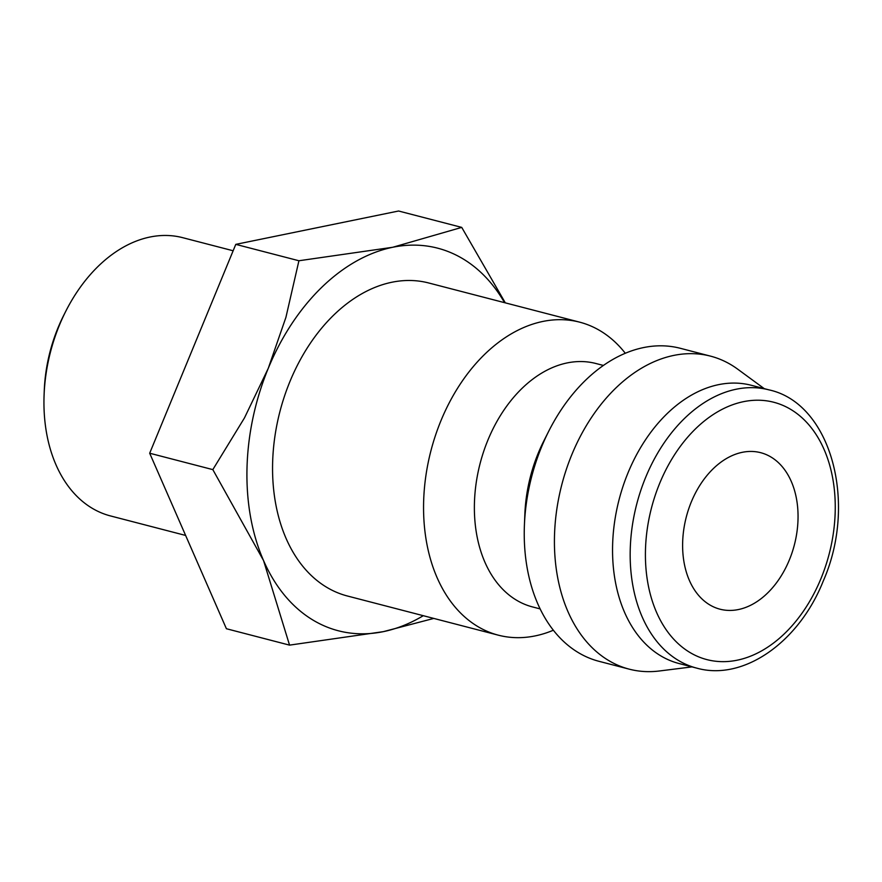 <?xml version="1.0" encoding="UTF-8"?>
<svg xmlns="http://www.w3.org/2000/svg" width="882" height="882" viewBox="0 0 882 882"><rect width="100%" height="100%" fill="white"/><g stroke="black" fill="none" stroke-linecap="round" stroke-linejoin="round"><path stroke-width="1.32" d="M553.378 630.222A161.704 111.617 -75.4 0 1 498.363 635.183A161.704 111.617 -75.4 0 1 478 626.661A161.704 111.617 -75.4 0 1 435.488 435.366A161.704 111.617 -75.4 0 1 579.628 322.151A161.704 111.617 -75.4 0 1 600.003 330.673A161.704 111.617 -75.4 0 1 625.283 353.241M579.628 322.151L428.63 282.957A161.704 111.617 104.6 0 0 284.489 396.161A161.704 111.617 104.6 0 0 327.002 587.467A161.704 111.617 104.6 0 0 347.365 595.989L498.363 635.183M540.159 608.911L532.563 606.937A125.773 86.811 -75.4 0 1 516.72 600.311A125.773 86.811 -75.4 0 1 483.656 451.518A125.773 86.811 -75.4 0 1 595.769 363.472L603.365 365.435M692.006 666.891L659.317 670.993A161.704 111.617 -75.4 0 1 629.241 669.162L599.032 661.324A161.704 111.617 -75.4 0 1 578.669 652.801A161.704 111.617 -75.4 0 1 524.415 525.01L524.867 513.986A125.773 86.811 -75.4 0 1 543.83 440.934L548.802 431.089A161.704 111.617 -75.4 0 1 680.298 348.291L710.495 356.13A161.704 111.617 -75.4 0 1 730.869 364.652A161.704 111.617 -75.4 0 1 737.672 369.15L764.242 388.642M524.415 525.01A161.704 111.617 -75.4 0 1 548.802 431.089M629.241 669.162A161.704 111.617 -75.4 0 1 608.867 660.64A161.704 111.617 -75.4 0 1 566.354 469.334A161.704 111.617 -75.4 0 1 710.495 356.13M660.949 655.954A143.733 99.214 -75.4 0 1 623.155 485.905A143.733 99.214 -75.4 0 1 751.288 385.28L768.906 389.855A143.733 99.214 -75.4 0 0 645.69 477.283A143.733 99.214 -75.4 0 0 678.567 660.53A143.733 99.214 -75.4 0 0 696.67 668.104L679.052 663.529A143.733 99.214 -75.4 0 1 660.949 655.954M505.309 302.857L461.727 227.391L392.677 247.28A197.634 136.423 104.6 0 0 268.238 368.4A197.634 136.423 104.6 0 0 263.553 560.577A197.634 136.423 104.6 0 0 313.441 620.355A197.634 136.423 104.6 0 0 383.306 631.655A197.634 136.423 104.6 0 0 423.283 615.691M504.548 302.658A197.634 136.423 104.6 0 0 462.554 258.591A197.634 136.423 104.6 0 0 392.677 247.28L298.921 260.752L285.933 317.3L268.238 368.4L244.468 417.914L212.827 469.621L263.553 560.577L289.55 645.128L383.306 631.655L433.79 618.425M185.628 535.44L110.426 515.915A143.733 99.214 -75.4 0 1 92.323 508.341A143.733 99.214 -75.4 0 1 44.1 394.75A143.733 99.214 -75.4 0 1 65.775 311.269A143.733 99.214 -75.4 0 1 182.662 237.666L233.135 250.764M709.834 604.931A80.857 55.809 -75.4 0 1 688.577 509.278A80.857 55.809 -75.4 0 1 760.648 452.675A80.857 55.809 -75.4 0 1 770.835 456.942A80.857 55.809 -75.4 0 1 792.091 552.584A80.857 55.809 -75.4 0 1 720.021 609.197A80.857 55.809 -75.4 0 1 709.834 604.931M44.1 394.75L44.276 390.274A129.147 89.148 -75.4 0 1 63.758 315.26L65.775 311.269M289.55 645.128L226.409 628.734L149.686 453.227L235.781 244.369L398.587 211.007L461.727 227.391M149.686 453.227L212.827 469.621M235.781 244.369L298.921 260.752M820.899 578.746A132.962 91.772 -75.4 0 1 690.176 652.625A132.962 91.772 -75.4 0 1 659.769 483.127A132.962 91.772 -75.4 0 1 790.493 409.248A132.962 91.772 -75.4 0 1 820.899 578.746M768.906 389.855C830.701 403.107 857.888 502.266 823.314 580.896C798.96 642.394 743.272 681.378 696.67 668.104"/></g></svg>
